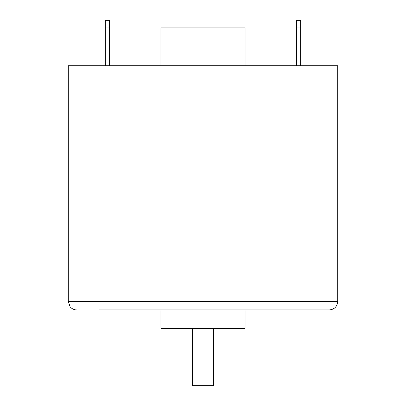 <?xml version="1.0" encoding="UTF-8"?>
<svg xmlns="http://www.w3.org/2000/svg" width="406" height="406" viewBox="0 0 406 406"><rect width="100%" height="100%" fill="white"/><g stroke="black" fill="none" stroke-linecap="round" stroke-linejoin="round"><path stroke-width="0.61" d="M337.711 301.506L68.289 301.506L68.289 65.767L337.711 65.767L337.711 301.506C337.208 306.621 334.402 309.428 329.291 309.925L99.318 309.925M117.106 309.925L160.903 309.925L160.903 328.449L245.097 328.449L245.097 309.925L288.894 309.925M306.682 309.925L329.291 309.925M109.544 20.3L109.544 27.035L105.337 27.035L105.337 20.3L109.544 20.3M296.456 27.035L296.456 20.3L300.663 20.3L300.663 27.035L296.456 27.035L296.456 65.767M245.097 65.767L245.097 27.877L160.903 27.877L160.903 65.767M213.526 328.449L213.526 385.7L192.474 385.7L192.474 328.449M300.663 27.035L300.663 65.767M109.544 27.035L109.544 65.767M105.337 27.035L105.337 65.767M68.289 301.506L70.096 306.718C71.811 308.799 74.014 309.869 76.709 309.925"/></g></svg>
